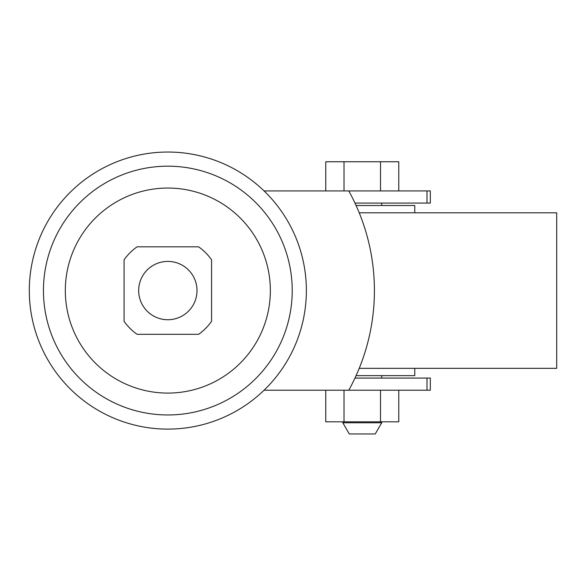 <?xml version="1.0" encoding="UTF-8"?>
<svg xmlns="http://www.w3.org/2000/svg" width="586" height="586" viewBox="0 0 586 586"><rect width="100%" height="100%" fill="white"/><g stroke="black" fill="none" stroke-linecap="round" stroke-linejoin="round"><path stroke-width="0.88" d="M359.218 368.345L556.7 368.345L556.7 212.799L359.218 212.799M356.09 375.633L414.763 375.633L414.763 368.345M356.09 205.503L414.763 205.503L414.763 212.799M264.074 190.926L430.322 190.926L430.322 203.078L354.977 203.078M354.977 378.065L430.322 378.065L430.322 390.217L264.074 390.217M167.83 261.407A29.168 29.168 0 0 1 196.999 290.568A29.168 29.168 0 0 1 167.83 319.736A29.168 29.168 0 0 1 138.67 290.568A29.168 29.168 0 0 1 167.83 261.407M198.573 334.32L137.095 334.32A53.473 53.473 0 0 1 124.086 321.311L124.086 259.825A53.473 53.473 0 0 1 137.095 246.823L198.573 246.823A53.473 53.473 0 0 1 211.583 259.825L211.583 321.311A53.473 53.473 0 0 1 198.573 334.32M167.83 188.055A102.513 102.513 0 0 1 270.351 290.568A102.513 102.513 0 0 1 167.83 393.081A102.513 102.513 0 0 1 65.317 290.568A102.513 102.513 0 0 1 167.83 188.055M167.83 166.182A124.386 124.386 0 0 1 292.224 290.568A124.386 124.386 0 0 1 167.83 414.961A124.386 124.386 0 0 1 43.445 290.568A124.386 124.386 0 0 1 167.83 166.182M167.83 152.038A138.53 138.53 0 0 1 306.368 290.568A138.53 138.53 0 0 1 167.83 429.106A138.53 138.53 0 0 1 29.3 290.568A138.53 138.53 0 0 1 167.83 152.038A138.53 138.53 0 0 1 306.368 290.568A138.53 138.53 0 0 1 167.83 429.106A138.53 138.53 0 0 1 29.3 290.568A138.53 138.53 0 0 1 167.83 152.038M342.825 422.784L349.285 433.962L375.245 433.962L381.713 422.784L342.825 422.784L342.825 421.81M381.713 421.81L381.713 422.784M381.713 375.633L381.713 378.065M381.713 203.078L381.713 205.503M325.765 390.217L325.765 421.81L398.773 421.81L398.773 390.217M398.773 190.926L398.773 161.758L325.765 161.758L325.765 190.926M344.011 390.217L344.011 421.81M380.519 390.217L380.519 421.81M348.795 190.926A206.587 206.587 0 0 1 348.795 390.217M344.011 161.758L344.011 190.926M380.519 190.926L380.519 161.758M426.989 190.926L426.989 203.078M426.989 378.065L426.989 390.217"/></g></svg>
